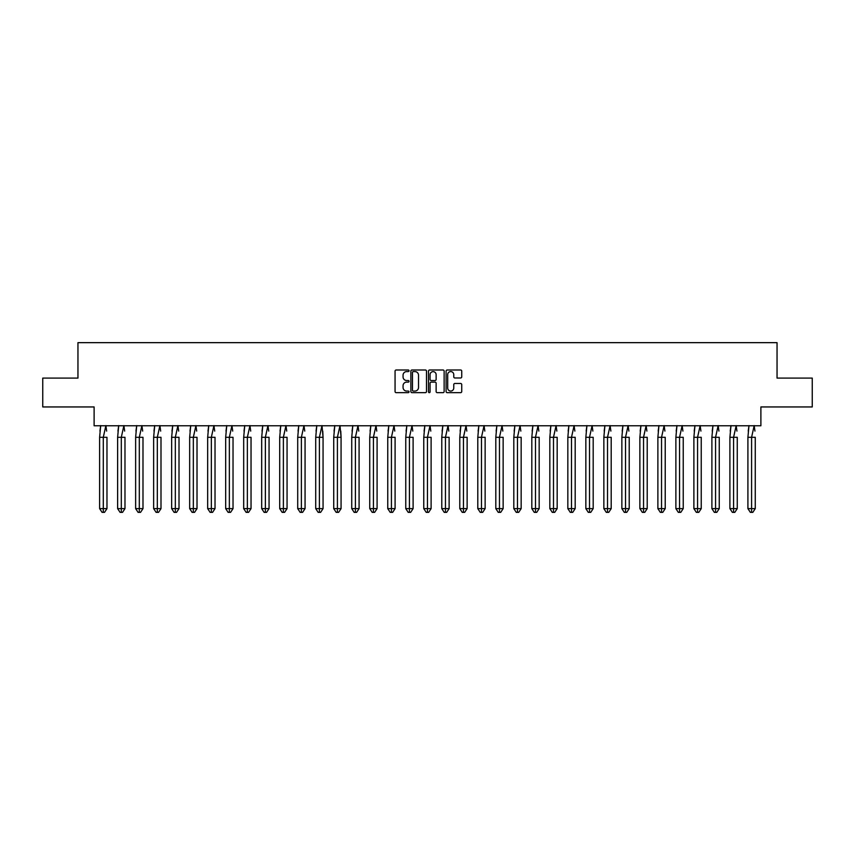 <?xml version="1.0" encoding="UTF-8"?>
<svg xmlns="http://www.w3.org/2000/svg" width="855" height="855" viewBox="0 0 855 855"><rect width="100%" height="100%" fill="white"/><g stroke="black" fill="none" stroke-linecap="round" stroke-linejoin="round"><path stroke-width="1.28" d="M409.032 370.792A0.791 0.791 0 0 0 408.241 369.991L396.196 369.991A1.133 1.133 0 0 0 395.063 371.123L395.063 391.526A1.133 1.133 0 0 0 396.196 392.659L408.241 392.659A0.791 0.791 0 0 0 409.032 391.868A0.791 0.791 0 0 0 408.241 391.066L406.681 391.066A3.623 3.623 0 0 1 403.058 387.443L403.058 385.744A3.623 3.623 0 0 1 406.681 382.121L408.241 382.121A0.791 0.791 0 0 0 409.032 381.33A0.791 0.791 0 0 0 408.241 380.528L406.681 380.528A3.623 3.623 0 0 1 403.058 376.905L403.058 375.206A3.623 3.623 0 0 1 406.681 371.583L408.241 371.583A0.791 0.791 0 0 0 409.032 370.792M42.75 378.092L42.75 406.948L94.114 406.948L94.114 425.769L760.886 425.769L760.886 406.948L812.25 406.948L812.25 378.092L777.045 378.092L777.045 342.652L77.955 342.652L77.955 378.092L42.75 378.092M460.61 377.985A1.133 1.133 0 0 0 461.743 376.852L461.743 371.123A1.133 1.133 0 0 0 460.61 369.991L447.24 369.991A1.133 1.133 0 0 0 446.107 371.123L446.107 391.526A1.133 1.133 0 0 0 447.24 392.659L460.61 392.659A1.133 1.133 0 0 0 461.743 391.526L461.743 384.611A1.133 1.133 0 0 0 460.61 383.478L454.892 383.478A1.133 1.133 0 0 0 453.759 384.611L453.759 388.042A3.035 3.035 0 0 1 450.724 391.066A3.035 3.035 0 0 1 447.699 388.042L447.699 374.608A3.035 3.035 0 0 1 450.724 371.583A3.035 3.035 0 0 1 453.759 374.608L453.759 376.852A1.133 1.133 0 0 0 454.892 377.985L460.61 377.985M426.506 371.123A1.133 1.133 0 0 0 425.373 369.991L412.003 369.991A1.133 1.133 0 0 0 410.87 371.123L410.87 391.526A1.133 1.133 0 0 0 412.003 392.659L425.373 392.659A1.133 1.133 0 0 0 426.506 391.526L426.506 371.123M429.627 369.991L442.997 369.991A1.133 1.133 0 0 1 444.13 371.123L444.13 391.526A1.133 1.133 0 0 1 442.997 392.659L437.268 392.659A1.133 1.133 0 0 1 436.136 391.526L436.136 383.254A1.133 1.133 0 0 0 435.003 382.121L431.209 382.121A1.133 1.133 0 0 0 430.076 383.254L430.076 391.868A0.791 0.791 0 0 1 429.285 392.659A0.791 0.791 0 0 1 428.494 391.868L428.494 371.123A1.133 1.133 0 0 1 429.627 369.991M413.254 371.583A0.791 0.791 0 0 0 412.463 372.374L412.463 390.275A0.791 0.791 0 0 0 413.254 391.066L414.899 391.066A3.623 3.623 0 0 0 418.523 387.443L418.523 375.206A3.623 3.623 0 0 0 414.899 371.583L413.254 371.583M436.136 374.672A3.035 3.035 0 0 0 433.111 371.636A3.035 3.035 0 0 0 430.076 374.672L430.076 379.396A1.133 1.133 0 0 0 431.209 380.528L435.003 380.528A1.133 1.133 0 0 0 436.136 379.396L436.136 374.672M100.698 425.598L99.618 437.311L99.618 508.629L99.618 437.311L101.831 437.311M106.971 508.629L104.524 512.348L102.076 512.348L99.618 508.629L106.971 508.629L106.971 437.311L106.971 508.629L104.524 512.348L102.076 512.348M99.939 431.091L100.666 425.769M106.651 431.091L105.892 425.598L103.295 437.311L103.295 512.348M106.971 437.311L99.618 437.311M118.706 425.598L117.627 437.311L117.627 508.629L117.627 437.311L119.839 437.311M124.98 508.629L122.532 512.348L120.085 512.348L117.627 508.629L124.98 508.629L124.98 437.311L124.98 508.629L122.532 512.348L120.085 512.348M117.947 431.091L118.674 425.769M124.659 431.091L123.9 425.598L121.303 437.311L121.303 512.348M136.715 425.598L135.635 437.311L135.635 508.629L135.635 437.311L137.847 437.311M142.988 508.629L140.541 512.348L138.093 512.348L135.635 508.629L142.988 508.629L142.988 437.311L142.988 508.629L140.541 512.348L138.093 512.348M135.956 431.091L136.682 425.769M142.667 431.091L141.909 425.598L139.312 437.311L139.312 512.348M154.723 425.598L153.643 437.311L153.643 508.629L153.643 437.311L155.856 437.311M160.996 508.629L158.549 512.348L156.102 512.348L153.643 508.629L160.996 508.629L160.996 437.311L160.996 508.629L158.549 512.348L156.102 512.348M153.964 431.091L154.691 425.769M160.676 431.091L159.917 425.598L157.32 437.311L157.32 512.348M172.731 425.598L171.652 437.311L171.652 508.629L171.652 437.311L173.864 437.311M179.005 508.629L176.558 512.348L174.099 512.348L171.652 508.629L179.005 508.629L179.005 437.311L179.005 508.629L176.558 512.348L174.099 512.348M171.973 431.091L172.699 425.769M178.684 431.091L177.925 425.598L175.328 437.311L175.328 512.348M190.74 425.598L189.66 437.311L189.66 508.629L189.66 437.311L191.873 437.311M197.013 508.629L194.566 512.348L192.108 512.348L189.66 508.629L197.013 508.629L197.013 437.311L197.013 508.629L194.566 512.348L192.108 512.348M189.981 431.091L190.708 425.769M196.693 431.091L195.934 425.598L193.337 437.311L193.337 512.348M124.98 437.311L117.627 437.311M142.988 437.311L135.635 437.311M160.996 437.311L153.643 437.311M179.005 437.311L171.652 437.311M197.013 437.311L189.66 437.311M208.748 425.598L207.669 437.311L207.669 508.629L207.669 437.311L209.881 437.311M215.022 508.629L212.574 512.348L210.116 512.348L207.669 508.629L215.022 508.629L215.022 437.311L215.022 508.629L212.574 512.348L210.116 512.348M207.989 431.091L208.716 425.769M214.701 431.091L213.942 425.598L211.345 437.311L211.345 512.348M215.022 437.311L207.669 437.311M226.757 425.598L225.677 437.311L225.677 508.629L225.677 437.311L227.879 437.311M233.03 508.629L230.583 512.348L228.125 512.348L225.677 508.629L233.03 508.629L233.03 437.311L233.03 508.629L230.583 512.348L228.125 512.348M225.998 431.091L226.725 425.769M232.71 431.091L231.951 425.598L229.354 437.311L229.354 512.348M233.03 437.311L225.677 437.311M244.765 425.598L243.686 437.311L243.686 508.629L243.686 437.311L245.887 437.311M251.039 508.629L248.581 512.348L246.133 512.348L243.686 508.629L251.039 508.629L251.039 437.311L251.039 508.629L248.581 512.348L246.133 512.348M244.006 431.091L244.733 425.769M250.718 431.091L249.959 425.598L247.362 437.311L247.362 512.348M251.039 437.311L243.686 437.311M262.774 425.598L261.694 437.311L261.694 508.629L261.694 437.311L263.896 437.311M269.047 508.629L266.589 512.348L264.142 512.348L261.694 508.629L269.047 508.629L269.047 437.311L269.047 508.629L266.589 512.348L264.142 512.348M262.015 431.091L262.742 425.769M268.727 431.091L267.968 425.598L265.371 437.311L265.371 512.348M269.047 437.311L261.694 437.311M280.782 425.598L279.703 437.311L279.703 508.629L279.703 437.311L281.904 437.311M287.056 508.629L284.597 512.348L282.15 512.348L279.703 508.629L287.056 508.629L287.056 437.311L287.056 508.629L284.597 512.348L282.15 512.348M280.023 431.091L280.75 425.769M286.735 431.091L285.976 425.598L283.379 437.311L283.379 512.348M287.056 437.311L279.703 437.311M298.79 425.598L297.711 437.311L297.711 508.629L297.711 437.311L299.913 437.311M305.064 508.629L302.606 512.348L300.158 512.348L297.711 508.629L305.064 508.629L305.064 437.311L305.064 508.629L302.606 512.348L300.158 512.348M298.032 431.091L298.758 425.769M304.743 431.091L303.985 425.598L301.388 437.311L301.388 512.348M305.064 437.311L297.711 437.311M316.799 425.598L315.719 437.311L315.719 508.629L315.719 437.311L317.921 437.311M323.062 508.629L320.614 512.348L318.167 512.348L315.719 508.629L323.062 508.629L323.062 437.311L323.062 508.629L320.614 512.348L318.167 512.348M316.04 431.091L316.767 425.769M322.752 431.091L323.062 437.311L321.993 425.598L319.396 437.311L319.396 512.348M323.062 437.311L315.719 437.311M334.807 425.598L333.728 437.311L333.728 508.629L333.728 437.311L335.93 437.311M341.07 508.629L338.623 512.348L336.175 512.348L333.728 508.629L341.07 508.629L341.07 437.311L341.07 508.629L338.623 512.348L336.175 512.348M334.049 431.091L334.775 425.769M340.76 431.091L341.07 437.311L340.001 425.598L337.404 437.311L337.404 512.348M341.07 437.311L333.728 437.311M352.816 425.598L351.736 437.311L351.736 508.629L351.736 437.311L353.938 437.311M359.079 508.629L356.631 512.348L354.184 512.348L351.736 508.629L359.079 508.629L359.079 437.311L359.079 508.629L356.631 512.348L354.184 512.348M352.057 431.091L352.784 425.769M358.758 431.091L358.01 425.598L355.413 437.311L355.413 512.348M359.079 437.311L351.736 437.311M370.824 425.598L369.745 437.311L369.745 508.629L369.745 437.311L371.946 437.311M377.087 508.629L374.64 512.348L372.192 512.348L369.745 508.629L377.087 508.629L377.087 437.311L377.087 508.629L374.64 512.348L372.192 512.348M370.065 431.091L370.792 425.769M376.766 431.091L376.018 425.598L373.421 437.311L373.421 512.348M377.087 437.311L369.745 437.311M388.833 425.598L387.753 437.311L387.753 508.629L387.753 437.311L389.955 437.311M395.096 508.629L392.648 512.348L390.201 512.348L387.753 508.629L395.096 508.629L395.096 437.311L395.096 508.629L392.648 512.348L390.201 512.348M388.074 431.091L388.801 425.769M394.775 431.091L394.027 425.598L391.43 437.311L391.43 512.348M395.096 437.311L387.753 437.311M406.841 425.598L405.762 437.311L405.762 508.629L405.762 437.311L407.963 437.311M413.104 508.629L410.657 512.348L408.209 512.348L405.762 508.629L413.104 508.629L413.104 437.311L413.104 508.629L410.657 512.348L408.209 512.348M406.082 431.091L406.809 425.769M412.783 431.091L412.035 425.598L409.438 437.311L409.438 512.348M413.104 437.311L405.762 437.311M424.85 425.598L423.77 437.311L423.77 508.629L423.77 437.311L425.972 437.311M431.112 508.629L428.665 512.348L426.218 512.348L423.77 508.629L431.112 508.629L431.112 437.311L431.112 508.629L428.665 512.348L426.218 512.348M424.091 431.091L424.817 425.769M430.792 431.091L430.044 425.598L427.447 437.311L427.447 512.348M431.112 437.311L423.77 437.311M442.858 425.598L441.779 437.311L441.779 508.629L441.779 437.311L443.98 437.311M449.121 508.629L446.673 512.348L444.226 512.348L441.779 508.629L449.121 508.629L449.121 437.311L449.121 508.629L446.673 512.348L444.226 512.348M442.099 431.091L442.826 425.769M448.8 431.091L448.052 425.598L445.455 437.311L445.455 512.348M449.121 437.311L441.779 437.311M460.866 425.598L459.787 437.311L459.787 508.629L459.787 437.311L461.989 437.311M467.129 508.629L464.682 512.348L462.234 512.348L459.787 508.629L467.129 508.629L467.129 437.311L467.129 508.629L464.682 512.348L462.234 512.348M460.108 431.091L460.834 425.769M466.809 431.091L466.061 425.598L463.463 437.311L463.463 512.348M467.129 437.311L459.787 437.311M478.864 425.598L477.795 437.311L477.795 508.629L477.795 437.311L479.997 437.311M485.138 508.629L482.69 512.348L480.243 512.348L477.795 508.629L485.138 508.629L485.138 437.311L485.138 508.629L482.69 512.348L480.243 512.348M478.116 431.091L478.843 425.769M484.817 431.091L484.069 425.598L481.472 437.311L481.472 512.348M485.138 437.311L477.795 437.311M496.873 425.598L495.804 437.311L495.804 508.629L495.804 437.311L498.005 437.311M503.146 508.629L500.699 512.348L498.251 512.348L495.804 508.629L503.146 508.629L503.146 437.311L503.146 508.629L500.699 512.348L498.251 512.348M496.124 431.091L496.851 425.769M502.826 431.091L502.067 425.598L499.47 437.311L499.47 512.348M503.146 437.311L495.804 437.311M514.881 425.598L513.812 437.311L513.812 508.629L513.812 437.311L516.014 437.311M521.155 508.629L518.707 512.348L516.26 512.348L513.812 508.629L521.155 508.629L521.155 437.311L521.155 508.629L518.707 512.348L516.26 512.348M514.133 431.091L514.86 425.769M520.834 431.091L520.075 425.598L517.478 437.311L517.478 512.348M521.155 437.311L513.812 437.311M532.889 425.598L531.821 437.311L531.821 508.629L531.821 437.311L534.022 437.311M539.163 508.629L536.716 512.348L534.268 512.348L531.821 508.629L539.163 508.629L539.163 437.311L539.163 508.629L536.716 512.348L534.268 512.348M532.141 431.091L532.868 425.769M538.842 431.091L538.084 425.598L535.487 437.311L535.487 512.348M539.163 437.311L531.821 437.311M550.898 425.598L549.829 437.311L549.829 508.629L549.829 437.311L552.031 437.311M557.171 508.629L554.724 512.348L552.277 512.348L549.829 508.629L557.171 508.629L557.171 437.311L557.171 508.629L554.724 512.348L552.277 512.348M550.15 431.091L550.866 425.769M556.851 431.091L556.092 425.598L553.495 437.311L553.495 512.348M557.171 437.311L549.829 437.311M568.906 425.598L567.838 437.311L567.838 508.629L567.838 437.311L570.039 437.311M575.18 508.629L572.732 512.348L570.285 512.348L567.838 508.629L575.18 508.629L575.18 437.311L575.18 508.629L572.732 512.348L570.285 512.348M568.158 431.091L568.874 425.769M574.859 431.091L574.1 425.598L571.503 437.311L571.503 512.348M575.18 437.311L567.838 437.311M586.915 425.598L585.846 437.311L585.846 508.629L585.846 437.311L588.048 437.311M593.188 508.629L590.741 512.348L588.293 512.348L585.846 508.629L593.188 508.629L593.188 437.311L593.188 508.629L590.741 512.348L588.293 512.348M586.167 431.091L586.883 425.769M592.868 431.091L592.109 425.598L589.512 437.311L589.512 512.348M593.188 437.311L585.846 437.311M604.923 425.598L603.854 437.311L603.854 508.629L603.854 437.311L606.056 437.311M611.197 508.629L608.749 512.348L606.302 512.348L603.854 508.629L611.197 508.629L611.197 437.311L611.197 508.629L608.749 512.348L606.302 512.348M604.175 431.091L604.891 425.769M610.876 431.091L610.117 425.598L607.52 437.311L607.52 512.348M611.197 437.311L603.854 437.311M622.932 425.598L621.863 437.311L621.863 508.629L621.863 437.311L624.064 437.311M629.205 508.629L626.758 512.348L624.31 512.348L621.863 508.629L629.205 508.629L629.205 437.311L629.205 508.629L626.758 512.348L624.31 512.348M622.183 431.091L622.9 425.769M628.885 431.091L628.126 425.598L625.529 437.311L625.529 512.348M629.205 437.311L621.863 437.311M640.94 425.598L639.871 437.311L639.871 508.629L639.871 437.311L642.073 437.311M647.214 508.629L644.766 512.348L642.319 512.348L639.871 508.629L647.214 508.629L647.214 437.311L647.214 508.629L644.766 512.348L642.319 512.348M640.181 431.091L640.908 425.769M646.893 431.091L646.134 425.598L643.537 437.311L643.537 512.348M647.214 437.311L639.871 437.311M658.948 425.598L657.88 437.311L657.88 508.629L657.88 437.311L660.081 437.311M665.222 508.629L662.775 512.348L660.327 512.348L657.88 508.629L665.222 508.629L665.222 437.311L665.222 508.629L662.775 512.348L660.327 512.348M658.19 431.091L658.916 425.769M664.901 431.091L664.143 425.598L661.546 437.311L661.546 512.348M665.222 437.311L657.88 437.311M676.957 425.598L675.878 437.311L675.878 508.629L675.878 437.311L678.09 437.311M683.231 508.629L680.783 512.348L678.336 512.348L675.878 508.629L683.231 508.629L683.231 437.311L683.231 508.629L680.783 512.348L678.336 512.348M676.198 431.091L676.925 425.769M682.91 431.091L682.151 425.598L679.554 437.311L679.554 512.348M683.231 437.311L675.878 437.311M694.965 425.598L693.886 437.311L693.886 508.629L693.886 437.311L696.098 437.311M701.239 508.629L698.792 512.348L696.344 512.348L693.886 508.629L701.239 508.629L701.239 437.311L701.239 508.629L698.792 512.348L696.344 512.348M694.207 431.091L694.933 425.769M700.918 431.091L700.16 425.598L697.562 437.311L697.562 512.348M701.239 437.311L693.886 437.311M712.974 425.598L711.894 437.311L711.894 508.629L711.894 437.311L714.107 437.311M719.247 508.629L716.8 512.348L714.353 512.348L711.894 508.629L719.247 508.629L719.247 437.311L719.247 508.629L716.8 512.348L714.353 512.348M712.215 431.091L712.942 425.769M718.927 431.091L718.168 425.598L715.571 437.311L715.571 512.348M719.247 437.311L711.894 437.311M730.982 425.598L729.903 437.311L729.903 508.629L729.903 437.311L732.115 437.311M737.256 508.629L734.808 512.348L732.361 512.348L729.903 508.629L737.256 508.629L737.256 437.311L737.256 508.629L734.808 512.348L732.361 512.348M730.223 431.091L730.95 425.769M736.935 431.091L736.176 425.598L733.579 437.311L733.579 512.348M737.256 437.311L729.903 437.311M748.991 425.598L747.911 437.311L747.911 508.629L747.911 437.311L750.124 437.311M755.264 508.629L752.817 512.348L750.359 512.348L747.911 508.629L755.264 508.629L755.264 437.311L755.264 508.629L752.817 512.348L750.359 512.348M748.232 431.091L748.959 425.769M754.944 431.091L754.185 425.598L751.588 437.311L751.588 512.348M755.264 437.311L747.911 437.311"/></g></svg>

